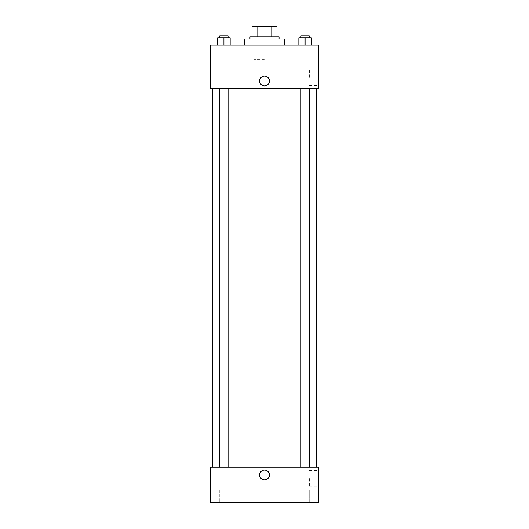 <?xml version="1.0" encoding="UTF-8"?>
<svg xmlns="http://www.w3.org/2000/svg" width="529" height="529" viewBox="0 0 529 529"><rect width="100%" height="100%" fill="white"/><g stroke="black" fill="none" stroke-linecap="round" stroke-linejoin="round"><path stroke-width="0.4" stroke-dasharray="2.65 1.98" d="M264.5 59.717L254.105 59.717L264.5 59.717M264.5 26.45L254.105 26.45L264.5 26.45M271.205 36.845L271.205 26.45L276.971 26.45L276.971 36.845L257.795 36.845L276.971 36.845M271.205 26.45L252.029 26.45M257.795 36.845L252.029 36.845L257.795 36.845L257.795 26.45M279.054 36.845L249.946 36.845M249.946 38.921L279.054 38.921L249.946 38.921M244.748 38.921L284.252 38.921M264.5 45.163L244.748 45.163L264.5 45.163M217.677 45.163L230.155 45.163L217.677 45.163L230.155 45.163L217.677 45.163L230.155 45.163L223.919 45.163L223.919 37.883L217.677 37.883L228.078 37.883L217.677 37.883L217.677 45.163L223.919 45.163L217.677 45.163L217.677 37.883L217.677 45.163L230.155 45.163L223.919 45.163L223.919 37.883L230.155 37.883L219.76 37.883L230.155 37.883L230.155 45.163L230.155 37.883M298.845 45.163L311.323 45.163L298.845 45.163L311.323 45.163L298.845 45.163L311.323 45.163L305.081 45.163L305.081 37.883L298.845 37.883L309.24 37.883L298.845 37.883L298.845 45.163L305.081 45.163L298.845 45.163L298.845 37.883L298.845 45.163L311.323 45.163L305.081 45.163L305.081 37.883L311.323 37.883L300.922 37.883L311.323 37.883L311.323 45.163L311.323 37.883M318.557 45.163L210.443 45.163L210.443 88.819L318.557 88.819L318.557 45.163M210.443 81.023L210.443 85.963L210.449 81.023M264.5 88.819L212.526 88.819L264.5 88.819M305.081 88.819L300.922 88.819L305.081 88.819M223.919 88.819L219.76 88.819L223.919 88.819M318.557 77.386L318.557 69.16L318.557 77.386M264.5 76.09A4.94 4.94 0 0 0 260.222 83.496A4.94 4.94 0 0 0 268.778 83.496A4.94 4.94 0 0 0 264.5 76.09A4.94 4.94 0 0 0 260.222 83.496A4.94 4.94 0 0 0 268.778 83.496A4.94 4.94 0 0 0 264.5 76.09M264.5 85.963A4.94 4.94 0 0 1 260.222 78.556A4.94 4.94 0 0 1 268.778 78.556A4.94 4.94 0 0 1 264.5 85.963M309.359 77.386L309.359 69.16L309.359 77.386M264.5 467.206L212.526 467.206L264.5 467.206M305.081 467.206L300.922 467.206L305.081 467.206M223.919 467.206L219.76 467.206L223.919 467.206M318.557 467.206L210.443 467.206L210.443 490.079L318.557 490.079L318.557 467.206M318.557 490.079L318.557 502.55L210.443 502.55L210.443 490.079L318.557 490.079L210.443 490.079M210.443 475.002L210.443 470.063L210.449 475.002M318.557 478.639L318.557 486.865L318.557 478.639M264.5 470.063A4.94 4.94 0 0 0 260.222 477.469A4.94 4.94 0 0 0 268.778 477.469A4.94 4.94 0 0 0 264.5 470.063A4.94 4.94 0 0 0 260.222 477.469A4.94 4.94 0 0 0 268.778 477.469A4.94 4.94 0 0 0 264.5 470.063M264.5 479.942A4.94 4.94 0 0 1 260.222 472.536A4.94 4.94 0 0 1 268.778 472.536A4.94 4.94 0 0 1 264.5 479.942M309.359 478.639L309.359 486.865L309.359 478.639M228.078 490.079L219.76 490.079L228.078 490.079L219.76 490.079L228.078 490.079L228.078 502.55L219.76 502.55L228.078 502.55L219.76 502.55L228.078 502.55L228.078 490.079M309.24 490.079L300.922 490.079L309.24 490.079L300.922 490.079L309.24 490.079L309.24 502.55L300.922 502.55L309.24 502.55L300.922 502.55L309.24 502.55L309.24 490.079M300.922 37.883L300.922 35.807L309.24 35.807L300.922 35.807L309.24 35.807L309.24 37.883M305.081 45.163L305.081 37.883M219.76 37.883L219.76 35.807L228.078 35.807L219.76 35.807L228.078 35.807L228.078 37.883M223.919 45.163L223.919 37.883M254.105 26.45L254.105 59.717M274.895 26.45L274.895 59.717M309.359 85.612L318.557 85.612M309.359 69.16L318.557 69.16M228.078 467.206L228.078 88.819M219.76 467.206L219.76 88.819M309.24 467.206L309.24 88.819M300.922 467.206L300.922 88.819M309.359 486.865L318.557 486.865M309.359 470.42L318.557 470.42M219.76 490.079L219.76 502.55L219.76 490.079M300.922 490.079L300.922 502.55L300.922 490.079"/><path stroke-width="0.79" d="M257.795 36.845L257.795 26.45L252.029 26.45L252.029 36.845L252.029 26.45M257.795 26.45L276.971 26.45L276.971 36.845M271.205 36.845L271.205 26.45M249.946 38.921L249.946 36.845L279.054 36.845L279.054 38.921M284.252 45.163L284.252 38.921L244.748 38.921L244.748 45.163M210.443 45.163L318.557 45.163L318.557 88.819L210.443 88.819L210.443 45.163M264.5 85.963A4.94 4.94 0 0 1 260.222 78.556A4.94 4.94 0 0 1 268.778 78.556A4.94 4.94 0 0 1 264.5 85.963M210.443 467.206L318.557 467.206L318.557 502.55L210.443 502.55L210.443 467.206M264.5 479.942A4.94 4.94 0 0 1 260.222 472.536A4.94 4.94 0 0 1 268.778 472.536A4.94 4.94 0 0 1 264.5 479.942M210.443 490.079L318.557 490.079M298.845 45.163L298.845 37.883L311.323 37.883L311.323 45.163L311.323 37.883M305.081 45.163L305.081 37.883M309.24 37.883L309.24 35.807L300.922 35.807L300.922 37.883M217.677 45.163L217.677 37.883L230.155 37.883L230.155 45.163L230.155 37.883M223.919 45.163L223.919 37.883M228.078 37.883L228.078 35.807L219.76 35.807L219.76 37.883M316.474 467.206L316.474 88.819M212.526 467.206L212.526 88.819M300.922 88.819L300.922 467.206M309.24 88.819L309.24 467.206M228.078 467.206L228.078 88.819M219.76 467.206L219.76 88.819"/></g></svg>
